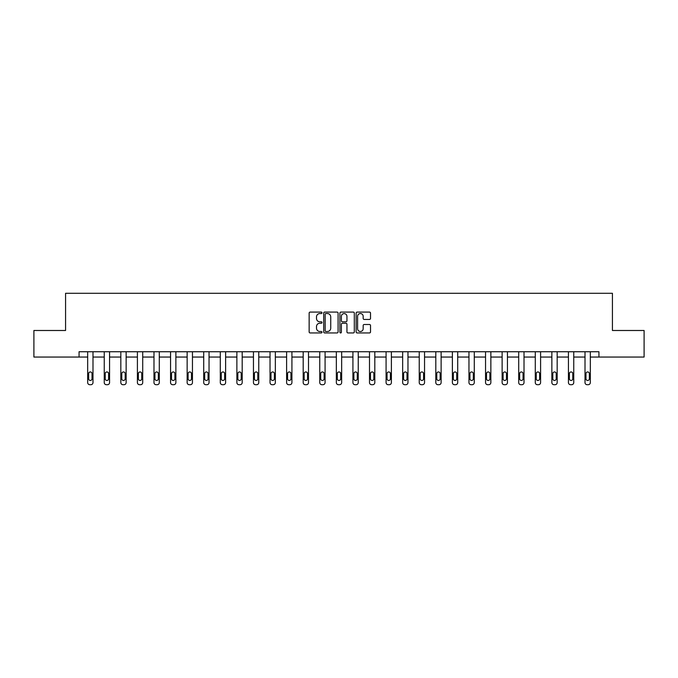 <?xml version="1.0" encoding="UTF-8"?>
<svg xmlns="http://www.w3.org/2000/svg" width="678" height="678" viewBox="0 0 678 678"><rect width="100%" height="100%" fill="white"/><g stroke="black" fill="none" stroke-linecap="round" stroke-linejoin="round"><path stroke-width="1.02" d="M321.999 312.821A0.729 0.729 0 0 0 321.27 312.083L310.185 312.083A1.042 1.042 0 0 0 309.143 313.126L309.143 331.906A1.042 1.042 0 0 0 310.185 332.949L321.27 332.949A0.729 0.729 0 0 0 321.999 332.22A0.729 0.729 0 0 0 321.27 331.491L319.83 331.491A3.339 3.339 0 0 1 316.499 328.152L316.499 326.584A3.339 3.339 0 0 1 319.83 323.245L321.27 323.245A0.729 0.729 0 0 0 321.999 322.516A0.729 0.729 0 0 0 321.27 321.787L319.83 321.787A3.339 3.339 0 0 1 316.499 318.448L316.499 316.889A3.339 3.339 0 0 1 319.83 313.55L321.27 313.55A0.729 0.729 0 0 0 321.999 312.821M369.485 319.44A1.042 1.042 0 0 0 370.527 318.397L370.527 313.126A1.042 1.042 0 0 0 369.485 312.083L357.179 312.083A1.042 1.042 0 0 0 356.136 313.126L356.136 331.906A1.042 1.042 0 0 0 357.179 332.949L369.485 332.949A1.042 1.042 0 0 0 370.527 331.906L370.527 325.542A1.042 1.042 0 0 0 369.485 324.499L364.213 324.499A1.042 1.042 0 0 0 363.171 325.542L363.171 328.694A2.788 2.788 0 0 1 360.382 331.491A2.788 2.788 0 0 1 357.594 328.694L357.594 316.338A2.788 2.788 0 0 1 360.382 313.55A2.788 2.788 0 0 1 363.171 316.338L363.171 318.397A1.042 1.042 0 0 0 364.213 319.44L369.485 319.44M79.063 357.052L33.9 357.052L33.9 330.491L65.571 330.491L65.571 293.294L612.429 293.294L612.429 330.491L644.1 330.491L644.1 357.052L598.937 357.052L598.937 351.738L79.063 351.738L79.063 357.052L87.674 357.052L87.674 382.578A2.127 2.127 174 0 0 89.801 384.706L90.86 384.706A2.127 2.127 174 0 0 92.988 382.578L92.988 351.738M338.085 313.126A1.042 1.042 0 0 0 337.042 312.083L324.737 312.083A1.042 1.042 0 0 0 323.694 313.126L323.694 331.906A1.042 1.042 0 0 0 324.737 332.949L337.042 332.949A1.042 1.042 0 0 0 338.085 331.906L338.085 313.126M340.958 312.083L353.263 312.083A1.042 1.042 0 0 1 354.306 313.126L354.306 331.906A1.042 1.042 0 0 1 353.263 332.949L348 332.949A1.042 1.042 0 0 1 346.95 331.906L346.95 324.287A1.042 1.042 0 0 0 345.907 323.245L342.415 323.245A1.042 1.042 0 0 0 341.373 324.287L341.373 332.22A0.729 0.729 0 0 1 340.644 332.949A0.729 0.729 0 0 1 339.915 332.22L339.915 313.126A1.042 1.042 0 0 1 340.958 312.083M92.988 357.052L104.251 357.052L104.251 382.578A2.127 2.127 174 0 0 106.378 384.706L107.438 384.706A2.127 2.127 174 0 0 109.565 382.578L109.565 351.738M109.565 357.052L120.828 357.052L120.828 382.578A2.127 2.127 174 0 0 122.955 384.706L124.015 384.706A2.127 2.127 174 0 0 126.142 382.578L126.142 351.738M126.142 357.052L137.405 357.052L137.405 382.578A2.127 2.127 174 0 0 139.532 384.706L140.592 384.706A2.127 2.127 174 0 0 142.719 382.578L142.719 351.738M142.719 357.052L153.982 357.052L153.982 382.578A2.127 2.127 174 0 0 156.109 384.706L157.169 384.706A2.127 2.127 174 0 0 159.296 382.578L159.296 351.738M159.296 357.052L170.559 357.052L170.559 382.578A2.127 2.127 174 0 0 172.687 384.706L173.754 384.706A2.127 2.127 174 0 0 175.873 382.578L175.873 351.738M175.873 357.052L187.145 357.052L187.145 382.578A2.127 2.127 174 0 0 189.264 384.706L190.332 384.706A2.127 2.127 174 0 0 192.45 382.578L192.45 351.738M192.45 357.052L203.722 357.052L203.722 382.578A2.127 2.127 174 0 0 205.841 384.706L206.909 384.706A2.127 2.127 174 0 0 209.036 382.578L209.036 351.738M209.036 357.052L220.299 357.052L220.299 382.578A2.127 2.127 174 0 0 222.426 384.706L223.486 384.706A2.127 2.127 174 0 0 225.613 382.578L225.613 351.738M225.613 357.052L236.876 357.052L236.876 382.578A2.127 2.127 174 0 0 239.003 384.706L240.063 384.706A2.127 2.127 174 0 0 242.19 382.578L242.19 351.738M242.19 357.052L253.453 357.052L253.453 382.578A2.127 2.127 174 0 0 255.581 384.706L256.64 384.706A2.127 2.127 174 0 0 258.767 382.578L258.767 351.738M258.767 357.052L270.03 357.052L270.03 382.578A2.127 2.127 174 0 0 272.158 384.706L273.217 384.706A2.127 2.127 174 0 0 275.344 382.578L275.344 351.738M275.344 357.052L286.608 357.052L286.608 382.578A2.127 2.127 174 0 0 288.735 384.706L289.794 384.706A2.127 2.127 174 0 0 291.921 382.578L291.921 351.738M291.921 357.052L303.185 357.052L303.185 382.578A2.127 2.127 174 0 0 305.312 384.706L306.371 384.706A2.127 2.127 174 0 0 308.498 382.578L308.498 351.738M308.498 357.052L319.762 357.052L319.762 382.578A2.127 2.127 174 0 0 321.889 384.706L322.957 384.706A2.127 2.127 174 0 0 325.076 382.578L325.076 351.738M325.076 357.052L336.347 357.052L336.347 382.578A2.127 2.127 174 0 0 338.466 384.706L339.534 384.706A2.127 2.127 174 0 0 341.653 382.578L341.653 351.738M341.653 357.052L352.924 357.052L352.924 382.578A2.127 2.127 174 0 0 355.043 384.706L356.111 384.706A2.127 2.127 174 0 0 358.238 382.578L358.238 351.738M358.238 357.052L369.502 357.052L369.502 382.578A2.127 2.127 174 0 0 371.629 384.706L372.688 384.706A2.127 2.127 174 0 0 374.815 382.578L374.815 351.738M374.815 357.052L386.079 357.052L386.079 382.578A2.127 2.127 174 0 0 388.206 384.706L389.265 384.706A2.127 2.127 174 0 0 391.392 382.578L391.392 351.738M391.392 357.052L402.656 357.052L402.656 382.578A2.127 2.127 174 0 0 404.783 384.706L405.842 384.706A2.127 2.127 174 0 0 407.97 382.578L407.97 351.738M407.97 357.052L419.233 357.052L419.233 382.578A2.127 2.127 174 0 0 421.36 384.706L422.419 384.706A2.127 2.127 174 0 0 424.547 382.578L424.547 351.738M424.547 357.052L435.81 357.052L435.81 382.578A2.127 2.127 174 0 0 437.937 384.706L438.997 384.706A2.127 2.127 174 0 0 441.124 382.578L441.124 351.738M441.124 357.052L452.387 357.052L452.387 382.578A2.127 2.127 174 0 0 454.514 384.706L455.574 384.706A2.127 2.127 174 0 0 457.701 382.578L457.701 351.738M457.701 357.052L468.964 357.052L468.964 382.578A2.127 2.127 174 0 0 471.091 384.706L472.159 384.706A2.127 2.127 174 0 0 474.278 382.578L474.278 351.738M474.278 357.052L485.55 357.052L485.55 382.578A2.127 2.127 174 0 0 487.668 384.706L488.736 384.706A2.127 2.127 174 0 0 490.855 382.578L490.855 351.738M490.855 357.052L502.127 357.052L502.127 382.578A2.127 2.127 174 0 0 504.246 384.706L505.313 384.706A2.127 2.127 174 0 0 507.441 382.578L507.441 351.738M507.441 357.052L518.704 357.052L518.704 382.578A2.127 2.127 174 0 0 520.831 384.706L521.89 384.706A2.127 2.127 174 0 0 524.018 382.578L524.018 351.738M524.018 357.052L535.281 357.052L535.281 382.578A2.127 2.127 174 0 0 537.408 384.706L538.468 384.706A2.127 2.127 174 0 0 540.595 382.578L540.595 351.738M540.595 357.052L551.858 357.052L551.858 382.578A2.127 2.127 174 0 0 553.985 384.706L555.045 384.706A2.127 2.127 174 0 0 557.172 382.578L557.172 351.738M557.172 357.052L568.435 357.052L568.435 382.578A2.127 2.127 174 0 0 570.562 384.706L571.622 384.706A2.127 2.127 174 0 0 573.749 382.578L573.749 351.738M573.749 357.052L585.012 357.052L585.012 382.578A2.127 2.127 174 0 0 587.14 384.706L588.199 384.706A2.127 2.127 174 0 0 590.326 382.578L590.326 351.738M590.326 357.052L598.937 357.052M325.881 313.55A0.729 0.729 0 0 0 325.152 314.278L325.152 330.762A0.729 0.729 0 0 0 325.881 331.491L327.398 331.491A3.339 3.339 0 0 0 330.737 328.152L330.737 316.889A3.339 3.339 0 0 0 327.398 313.55L325.881 313.55M346.95 316.389A2.788 2.788 0 0 0 344.161 313.6A2.788 2.788 0 0 0 341.373 316.389L341.373 320.745A1.042 1.042 0 0 0 342.415 321.787L345.907 321.787A1.042 1.042 0 0 0 346.95 320.745L346.95 316.389M88.632 378.756A1.703 1.703 6 0 0 90.327 380.46A1.703 1.703 6 0 0 92.03 378.756A1.703 1.703 -6 0 1 90.327 380.46A1.703 1.703 -6 0 1 88.632 378.756L88.632 373.654A1.703 1.703 -6 0 1 90.327 371.951A1.703 1.703 -6 0 1 92.03 373.654A1.703 1.703 6 0 0 90.327 371.951A1.703 1.703 6 0 0 88.632 373.654M87.674 351.738L87.674 382.578M92.03 373.654L92.03 378.756M105.209 378.756A1.703 1.703 6 0 0 106.904 380.46A1.703 1.703 6 0 0 108.607 378.756A1.703 1.703 -6 0 1 106.904 380.46A1.703 1.703 -6 0 1 105.209 378.756L105.209 373.654A1.703 1.703 -6 0 1 106.904 371.951A1.703 1.703 -6 0 1 108.607 373.654A1.703 1.703 6 0 0 106.904 371.951A1.703 1.703 6 0 0 105.209 373.654M121.786 378.756A1.703 1.703 6 0 0 123.489 380.46A1.703 1.703 6 0 0 125.184 378.756A1.703 1.703 -6 0 1 123.489 380.46A1.703 1.703 -6 0 1 121.786 378.756L121.786 373.654A1.703 1.703 -6 0 1 123.489 371.951A1.703 1.703 -6 0 1 125.184 373.654A1.703 1.703 6 0 0 123.489 371.951A1.703 1.703 6 0 0 121.786 373.654M104.251 351.738L104.251 382.578M108.607 373.654L108.607 378.756M120.828 351.738L120.828 382.578M125.184 373.654L125.184 378.756M138.363 378.756A1.703 1.703 6 0 0 140.066 380.46A1.703 1.703 6 0 0 141.761 378.756A1.703 1.703 -6 0 1 140.066 380.46A1.703 1.703 -6 0 1 138.363 378.756L138.363 373.654A1.703 1.703 -6 0 1 140.066 371.951A1.703 1.703 -6 0 1 141.761 373.654A1.703 1.703 6 0 0 140.066 371.951A1.703 1.703 6 0 0 138.363 373.654M154.94 378.756A1.703 1.703 6 0 0 156.643 380.46A1.703 1.703 6 0 0 158.338 378.756A1.703 1.703 -6 0 1 156.643 380.46A1.703 1.703 -6 0 1 154.94 378.756L154.94 373.654A1.703 1.703 -6 0 1 156.643 371.951A1.703 1.703 -6 0 1 158.338 373.654A1.703 1.703 6 0 0 156.643 371.951A1.703 1.703 6 0 0 154.94 373.654M171.517 378.756A1.703 1.703 6 0 0 173.221 380.46A1.703 1.703 6 0 0 174.916 378.756A1.703 1.703 -6 0 1 173.221 380.46A1.703 1.703 -6 0 1 171.517 378.756L171.517 373.654A1.703 1.703 -6 0 1 173.221 371.951A1.703 1.703 -6 0 1 174.916 373.654A1.703 1.703 6 0 0 173.221 371.951A1.703 1.703 6 0 0 171.517 373.654M137.405 351.738L137.405 382.578M141.761 373.654L141.761 378.756M153.982 351.738L153.982 382.578M158.338 373.654L158.338 378.756M170.559 351.738L170.559 382.578M174.916 373.654L174.916 378.756M188.094 378.756A1.703 1.703 6 0 0 189.798 380.46A1.703 1.703 6 0 0 191.501 378.756A1.703 1.703 -6 0 1 189.798 380.46A1.703 1.703 -6 0 1 188.094 378.756L188.094 373.654A1.703 1.703 -6 0 1 189.798 371.951A1.703 1.703 -6 0 1 191.501 373.654A1.703 1.703 6 0 0 189.798 371.951A1.703 1.703 6 0 0 188.094 373.654M187.145 351.738L187.145 382.578M191.501 373.654L191.501 378.756M204.671 378.756A1.703 1.703 6 0 0 206.375 380.46A1.703 1.703 6 0 0 208.078 378.756A1.703 1.703 -6 0 1 206.375 380.46A1.703 1.703 -6 0 1 204.671 378.756L204.671 373.654A1.703 1.703 -6 0 1 206.375 371.951A1.703 1.703 -6 0 1 208.078 373.654A1.703 1.703 6 0 0 206.375 371.951A1.703 1.703 6 0 0 204.671 373.654M203.722 351.738L203.722 382.578M208.078 373.654L208.078 378.756M221.257 378.756A1.703 1.703 6 0 0 222.952 380.46A1.703 1.703 6 0 0 224.655 378.756A1.703 1.703 -6 0 1 222.952 380.46A1.703 1.703 -6 0 1 221.257 378.756L221.257 373.654A1.703 1.703 -6 0 1 222.952 371.951A1.703 1.703 -6 0 1 224.655 373.654A1.703 1.703 6 0 0 222.952 371.951A1.703 1.703 6 0 0 221.257 373.654M220.299 351.738L220.299 382.578M224.655 373.654L224.655 378.756M237.834 378.756A1.703 1.703 6 0 0 239.529 380.46A1.703 1.703 6 0 0 241.232 378.756A1.703 1.703 -6 0 1 239.529 380.46A1.703 1.703 -6 0 1 237.834 378.756L237.834 373.654A1.703 1.703 -6 0 1 239.529 371.951A1.703 1.703 -6 0 1 241.232 373.654A1.703 1.703 6 0 0 239.529 371.951A1.703 1.703 6 0 0 237.834 373.654M236.876 351.738L236.876 382.578M241.232 373.654L241.232 378.756M254.411 378.756A1.703 1.703 6 0 0 256.106 380.46A1.703 1.703 6 0 0 257.81 378.756A1.703 1.703 -6 0 1 256.106 380.46A1.703 1.703 -6 0 1 254.411 378.756L254.411 373.654A1.703 1.703 -6 0 1 256.106 371.951A1.703 1.703 -6 0 1 257.81 373.654A1.703 1.703 6 0 0 256.106 371.951A1.703 1.703 6 0 0 254.411 373.654M253.453 351.738L253.453 382.578M257.81 373.654L257.81 378.756M270.988 378.756A1.703 1.703 6 0 0 272.692 380.46A1.703 1.703 6 0 0 274.387 378.756A1.703 1.703 -6 0 1 272.692 380.46A1.703 1.703 -6 0 1 270.988 378.756L270.988 373.654A1.703 1.703 -6 0 1 272.692 371.951A1.703 1.703 -6 0 1 274.387 373.654A1.703 1.703 6 0 0 272.692 371.951A1.703 1.703 6 0 0 270.988 373.654M270.03 351.738L270.03 382.578M274.387 373.654L274.387 378.756M287.565 378.756A1.703 1.703 6 0 0 289.269 380.46A1.703 1.703 6 0 0 290.964 378.756A1.703 1.703 -6 0 1 289.269 380.46A1.703 1.703 -6 0 1 287.565 378.756L287.565 373.654A1.703 1.703 -6 0 1 289.269 371.951A1.703 1.703 -6 0 1 290.964 373.654A1.703 1.703 6 0 0 289.269 371.951A1.703 1.703 6 0 0 287.565 373.654M286.608 351.738L286.608 382.578M290.964 373.654L290.964 378.756M304.142 378.756A1.703 1.703 6 0 0 305.846 380.46A1.703 1.703 6 0 0 307.541 378.756A1.703 1.703 -6 0 1 305.846 380.46A1.703 1.703 -6 0 1 304.142 378.756L304.142 373.654A1.703 1.703 -6 0 1 305.846 371.951A1.703 1.703 -6 0 1 307.541 373.654A1.703 1.703 6 0 0 305.846 371.951A1.703 1.703 6 0 0 304.142 373.654M303.185 351.738L303.185 382.578M307.541 373.654L307.541 378.756M320.719 378.756A1.703 1.703 6 0 0 322.423 380.46A1.703 1.703 6 0 0 324.126 378.756A1.703 1.703 -6 0 1 322.423 380.46A1.703 1.703 -6 0 1 320.719 378.756L320.719 373.654A1.703 1.703 -6 0 1 322.423 371.951A1.703 1.703 -6 0 1 324.126 373.654A1.703 1.703 6 0 0 322.423 371.951A1.703 1.703 6 0 0 320.719 373.654M319.762 351.738L319.762 382.578M324.126 373.654L324.126 378.756M337.297 378.756A1.703 1.703 6 0 0 339 380.46A1.703 1.703 6 0 0 340.703 378.756A1.703 1.703 -6 0 1 339 380.46A1.703 1.703 -6 0 1 337.297 378.756L337.297 373.654A1.703 1.703 -6 0 1 339 371.951A1.703 1.703 -6 0 1 340.703 373.654A1.703 1.703 6 0 0 339 371.951A1.703 1.703 6 0 0 337.297 373.654M336.347 351.738L336.347 382.578M340.703 373.654L340.703 378.756M353.874 378.756A1.703 1.703 6 0 0 355.577 380.46A1.703 1.703 6 0 0 357.281 378.756A1.703 1.703 -6 0 1 355.577 380.46A1.703 1.703 -6 0 1 353.874 378.756L353.874 373.654A1.703 1.703 -6 0 1 355.577 371.951A1.703 1.703 -6 0 1 357.281 373.654A1.703 1.703 6 0 0 355.577 371.951A1.703 1.703 6 0 0 353.874 373.654M352.924 351.738L352.924 382.578M357.281 373.654L357.281 378.756M370.459 378.756A1.703 1.703 6 0 0 372.154 380.46A1.703 1.703 6 0 0 373.858 378.756A1.703 1.703 -6 0 1 372.154 380.46A1.703 1.703 -6 0 1 370.459 378.756L370.459 373.654A1.703 1.703 -6 0 1 372.154 371.951A1.703 1.703 -6 0 1 373.858 373.654A1.703 1.703 6 0 0 372.154 371.951A1.703 1.703 6 0 0 370.459 373.654M369.502 351.738L369.502 382.578M373.858 373.654L373.858 378.756M387.036 378.756A1.703 1.703 6 0 0 388.731 380.46A1.703 1.703 6 0 0 390.435 378.756A1.703 1.703 -6 0 1 388.731 380.46A1.703 1.703 -6 0 1 387.036 378.756L387.036 373.654A1.703 1.703 -6 0 1 388.731 371.951A1.703 1.703 -6 0 1 390.435 373.654A1.703 1.703 6 0 0 388.731 371.951A1.703 1.703 6 0 0 387.036 373.654M386.079 351.738L386.079 382.578M390.435 373.654L390.435 378.756M403.613 378.756A1.703 1.703 6 0 0 405.308 380.46A1.703 1.703 6 0 0 407.012 378.756A1.703 1.703 -6 0 1 405.308 380.46A1.703 1.703 -6 0 1 403.613 378.756L403.613 373.654A1.703 1.703 -6 0 1 405.308 371.951A1.703 1.703 -6 0 1 407.012 373.654A1.703 1.703 6 0 0 405.308 371.951A1.703 1.703 6 0 0 403.613 373.654M402.656 351.738L402.656 382.578M407.012 373.654L407.012 378.756M420.191 378.756A1.703 1.703 6 0 0 421.894 380.46A1.703 1.703 6 0 0 423.589 378.756A1.703 1.703 -6 0 1 421.894 380.46A1.703 1.703 -6 0 1 420.191 378.756L420.191 373.654A1.703 1.703 -6 0 1 421.894 371.951A1.703 1.703 -6 0 1 423.589 373.654A1.703 1.703 6 0 0 421.894 371.951A1.703 1.703 6 0 0 420.191 373.654M419.233 351.738L419.233 382.578M423.589 373.654L423.589 378.756M436.768 378.756A1.703 1.703 6 0 0 438.471 380.46A1.703 1.703 6 0 0 440.166 378.756A1.703 1.703 -6 0 1 438.471 380.46A1.703 1.703 -6 0 1 436.768 378.756L436.768 373.654A1.703 1.703 -6 0 1 438.471 371.951A1.703 1.703 -6 0 1 440.166 373.654A1.703 1.703 6 0 0 438.471 371.951A1.703 1.703 6 0 0 436.768 373.654M435.81 351.738L435.81 382.578M440.166 373.654L440.166 378.756M453.345 378.756A1.703 1.703 6 0 0 455.048 380.46A1.703 1.703 6 0 0 456.743 378.756A1.703 1.703 -6 0 1 455.048 380.46A1.703 1.703 -6 0 1 453.345 378.756L453.345 373.654A1.703 1.703 -6 0 1 455.048 371.951A1.703 1.703 -6 0 1 456.743 373.654A1.703 1.703 6 0 0 455.048 371.951A1.703 1.703 6 0 0 453.345 373.654M452.387 351.738L452.387 382.578M456.743 373.654L456.743 378.756M469.922 378.756A1.703 1.703 6 0 0 471.625 380.46A1.703 1.703 6 0 0 473.329 378.756A1.703 1.703 -6 0 1 471.625 380.46A1.703 1.703 -6 0 1 469.922 378.756L469.922 373.654A1.703 1.703 -6 0 1 471.625 371.951A1.703 1.703 -6 0 1 473.329 373.654A1.703 1.703 6 0 0 471.625 371.951A1.703 1.703 6 0 0 469.922 373.654M468.964 351.738L468.964 382.578M473.329 373.654L473.329 378.756M486.499 378.756A1.703 1.703 6 0 0 488.202 380.46A1.703 1.703 6 0 0 489.906 378.756A1.703 1.703 -6 0 1 488.202 380.46A1.703 1.703 -6 0 1 486.499 378.756L486.499 373.654A1.703 1.703 -6 0 1 488.202 371.951A1.703 1.703 -6 0 1 489.906 373.654A1.703 1.703 6 0 0 488.202 371.951A1.703 1.703 6 0 0 486.499 373.654M485.55 351.738L485.55 382.578M489.906 373.654L489.906 378.756M503.084 378.756A1.703 1.703 6 0 0 504.779 380.46A1.703 1.703 6 0 0 506.483 378.756A1.703 1.703 -6 0 1 504.779 380.46A1.703 1.703 -6 0 1 503.084 378.756L503.084 373.654A1.703 1.703 -6 0 1 504.779 371.951A1.703 1.703 -6 0 1 506.483 373.654A1.703 1.703 6 0 0 504.779 371.951A1.703 1.703 6 0 0 503.084 373.654M502.127 351.738L502.127 382.578M506.483 373.654L506.483 378.756M519.662 378.756A1.703 1.703 6 0 0 521.357 380.46A1.703 1.703 6 0 0 523.06 378.756A1.703 1.703 -6 0 1 521.357 380.46A1.703 1.703 -6 0 1 519.662 378.756L519.662 373.654A1.703 1.703 -6 0 1 521.357 371.951A1.703 1.703 -6 0 1 523.06 373.654A1.703 1.703 6 0 0 521.357 371.951A1.703 1.703 6 0 0 519.662 373.654M518.704 351.738L518.704 382.578M523.06 373.654L523.06 378.756M536.239 378.756A1.703 1.703 6 0 0 537.934 380.46A1.703 1.703 6 0 0 539.637 378.756A1.703 1.703 -6 0 1 537.934 380.46A1.703 1.703 -6 0 1 536.239 378.756L536.239 373.654A1.703 1.703 -6 0 1 537.934 371.951A1.703 1.703 -6 0 1 539.637 373.654A1.703 1.703 6 0 0 537.934 371.951A1.703 1.703 6 0 0 536.239 373.654M535.281 351.738L535.281 382.578M539.637 373.654L539.637 378.756M552.816 378.756A1.703 1.703 6 0 0 554.511 380.46A1.703 1.703 6 0 0 556.214 378.756A1.703 1.703 -6 0 1 554.511 380.46A1.703 1.703 -6 0 1 552.816 378.756L552.816 373.654A1.703 1.703 -6 0 1 554.511 371.951A1.703 1.703 -6 0 1 556.214 373.654A1.703 1.703 6 0 0 554.511 371.951A1.703 1.703 6 0 0 552.816 373.654M551.858 351.738L551.858 382.578M556.214 373.654L556.214 378.756M569.393 378.756A1.703 1.703 6 0 0 571.096 380.46A1.703 1.703 6 0 0 572.791 378.756A1.703 1.703 -6 0 1 571.096 380.46A1.703 1.703 -6 0 1 569.393 378.756L569.393 373.654A1.703 1.703 -6 0 1 571.096 371.951A1.703 1.703 -6 0 1 572.791 373.654A1.703 1.703 6 0 0 571.096 371.951A1.703 1.703 6 0 0 569.393 373.654M568.435 351.738L568.435 382.578M572.791 373.654L572.791 378.756M585.97 378.756A1.703 1.703 6 0 0 587.673 380.46A1.703 1.703 6 0 0 589.368 378.756A1.703 1.703 -6 0 1 587.673 380.46A1.703 1.703 -6 0 1 585.97 378.756L585.97 373.654A1.703 1.703 -6 0 1 587.673 371.951A1.703 1.703 -6 0 1 589.368 373.654A1.703 1.703 6 0 0 587.673 371.951A1.703 1.703 6 0 0 585.97 373.654M585.012 351.738L585.012 382.578M589.368 373.654L589.368 378.756"/></g></svg>
